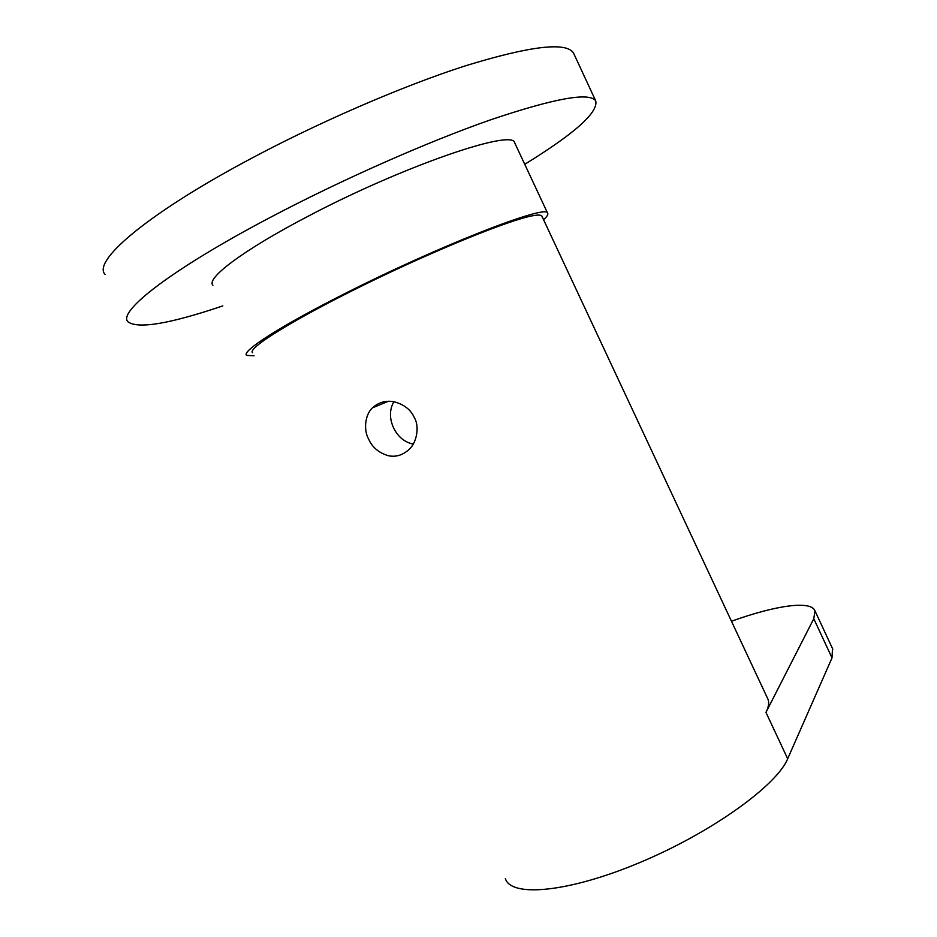 <?xml version="1.0" encoding="UTF-8"?>
<svg xmlns="http://www.w3.org/2000/svg" width="937" height="937" viewBox="0 0 937 937"><rect width="100%" height="100%" fill="white"/><g stroke="black" fill="none" stroke-linecap="round" stroke-linejoin="round"><path stroke-width="1.41" d="M254.068 355.814L246.654 355.392C240.938 351.644 279.624 326.509 343.891 294.113C438.797 245.822 547.501 203.634 547.595 213.144C548.45 214.35 547.103 216.541 543.565 219.715M212.922 285.258C205.765 278.558 243.058 250.214 307.055 216.81C401.481 166.786 512.48 128.72 514.612 142.647L514.987 143.431M222.842 305.884C170.007 323.757 138.442 329.121 128.146 321.965C116.809 312.244 170.37 269.961 270.137 217.489C341.536 179.799 427.74 141.756 490.789 119.76C554.739 98.209 589.724 91.931 595.745 100.938C598.31 112.475 574.639 133.593 524.743 164.303M105.096 274.424C92.306 261.716 144.357 216.037 243.831 162.417C314.996 123.883 401.633 86.298 465.525 65.789C530.389 45.901 566.381 41.638 573.503 53.011L574.088 54.276M731.481 621.243C775.239 605.466 811.032 600.113 814.979 610.865L813.784 618.725L765.962 712.389C768.621 707.107 769.3 702.738 767.989 699.271L767.356 697.913M832.478 648.521L832.009 657.903L787.677 758.783C776.832 785.452 711.593 832.513 639.948 862.485C568.29 892.645 510.829 897.611 505.371 878.555M393.809 401.704C389.405 409.738 389.335 418.488 393.61 427.951C398.061 436.876 404.62 442.276 413.287 444.138M414.306 417.574C410.816 409.692 404.034 404.409 393.95 401.727C385.798 400.286 378.63 402.324 372.446 407.853C365.137 414.494 363.263 429.942 368.721 439.277C372.305 447.429 378.923 452.934 388.586 455.78C396.398 457.315 403.566 454.89 410.101 448.495C416.824 441.55 419.635 426.335 414.306 417.574M252.58 352.71C246.794 348.552 293.785 319.248 365.055 284.368C436.209 249.488 511.227 219.223 533.329 215.639C538.166 214.796 541 214.913 541.82 215.99L542.043 216.47M787.677 758.783L765.962 712.389M832.009 657.903L813.784 618.725M547.595 213.144L514.612 142.647M595.745 100.938L573.503 53.011M832.841 649.306L814.979 610.865M372.446 407.853L388.433 401.259M541.82 215.99L767.989 699.271"/></g></svg>
